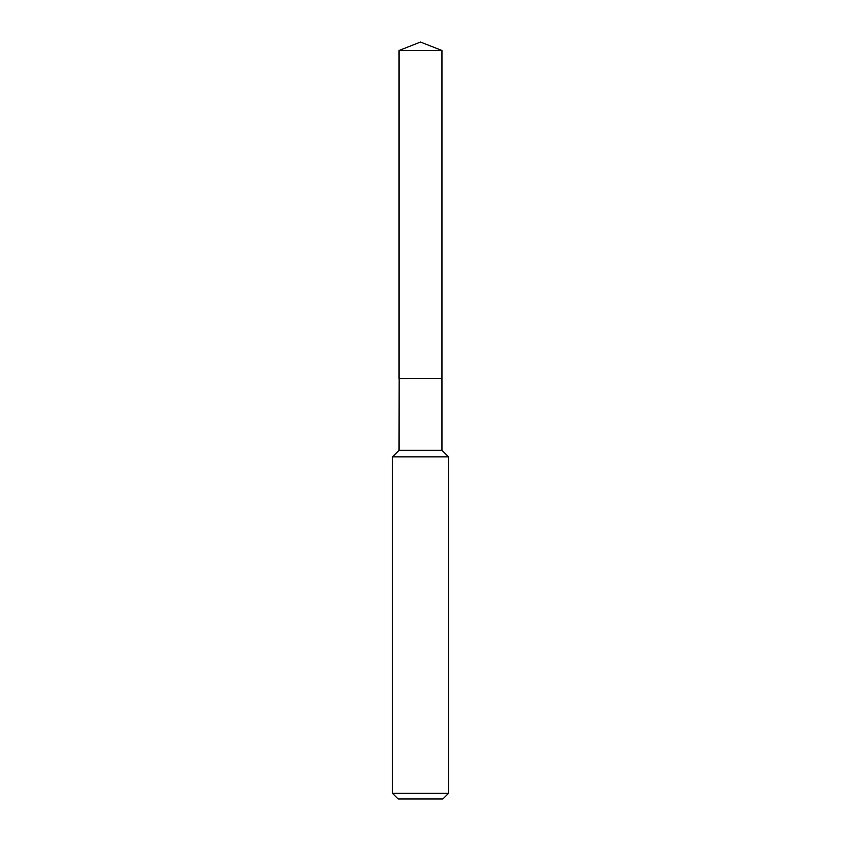 <?xml version="1.0" encoding="UTF-8"?>
<svg xmlns="http://www.w3.org/2000/svg" width="841" height="841" viewBox="0 0 841 841"><rect width="100%" height="100%" fill="white"/><g stroke="black" fill="none" stroke-linecap="round" stroke-linejoin="round"><path stroke-width="1.26" d="M441.988 50.513L399.012 50.513L399.012 378.439L441.988 378.439L441.988 50.513L420.5 42.05L399.012 50.513M399.128 378.439L399.012 450.313L392.474 456.852L392.474 793.347L448.526 793.347L442.923 798.95L398.077 798.95L392.474 793.347M441.872 378.439L399.012 378.566M441.988 378.566L441.988 450.313L448.526 456.852L392.474 456.852M448.526 456.852L448.526 793.347M441.988 450.313L399.012 450.313"/></g></svg>
